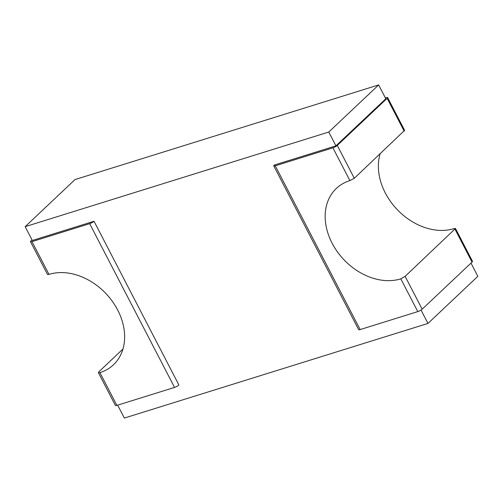 <?xml version="1.0" encoding="UTF-8"?>
<svg xmlns="http://www.w3.org/2000/svg" width="503" height="503" viewBox="0 0 503 503"><rect width="100%" height="100%" fill="white"/><g stroke="black" fill="none" stroke-linecap="round" stroke-linejoin="round"><path stroke-width="0.75" d="M94.03 221.251A3.552 0.799 152.6 0 1 89.66 223.665L174.547 387.423A3.552 0.799 152.6 0 0 178.911 385.009L94.03 221.251L32.311 240.484L25.15 226.671L75.022 179.571L378.64 84.938L385.801 98.758L335.929 145.851L328.767 132.037L25.15 226.671M89.66 223.665L32.003 241.635L48.98 274.387A56.801 43.447 46.6 0 1 112.465 301.511A56.801 43.447 46.6 0 1 113.439 364.807A56.801 43.447 46.6 0 1 99.908 372.641L116.885 405.393L174.547 387.423M32.016 239.912L30.96 240.906A3.552 0.799 -27.4 0 0 30.513 241.698A3.552 0.799 -27.4 0 0 32.003 241.635M99.908 372.641L98.387 372.648L98.821 371.818L122.933 349.044M30.513 241.698L47.521 274.506L48.98 274.387M98.387 372.648L115.394 405.456A3.552 0.799 -27.4 0 0 116.885 405.393M422.162 309.194L405.135 276.342L455.479 228.494L472.487 261.302A3.552 0.799 -27.4 0 1 472.04 262.094L422.162 309.194A3.552 0.799 152.6 0 1 417.798 311.602L360.142 329.578A3.552 0.799 -27.4 0 1 358.652 329.641L273.764 165.883A3.552 0.799 -27.4 0 1 274.217 165.091L335.929 145.851M117.664 405.148L124.36 418.062L427.978 323.429L421.036 310.049M427.978 323.429L477.85 276.329L470.984 263.088M328.767 132.037L378.64 84.938M273.764 165.883A3.552 0.799 -27.4 0 0 275.254 165.814L332.917 147.844A3.552 0.799 152.6 0 0 337.28 145.43L387.153 98.337A3.552 0.799 -27.4 0 0 387.606 97.544A3.552 0.799 -27.4 0 0 386.115 97.607L385.336 97.852M455.479 228.494L454.02 228.614A56.801 43.447 46.6 0 1 398.2 210.594A56.801 43.447 46.6 0 1 380.067 153.956M405.135 276.342L400.822 278.851A56.801 43.447 46.6 0 1 337.331 251.733A56.801 43.447 46.6 0 1 336.362 188.43A56.801 43.447 46.6 0 1 349.893 180.596L354.307 178.282L404.613 130.352L387.606 97.544M360.142 329.578L275.254 165.814M404.179 131.182L387.153 98.337M354.307 178.282L337.28 145.43M349.893 180.596L332.917 147.844M417.798 311.602L400.822 278.851M472.04 262.094L455.014 229.242"/></g></svg>
